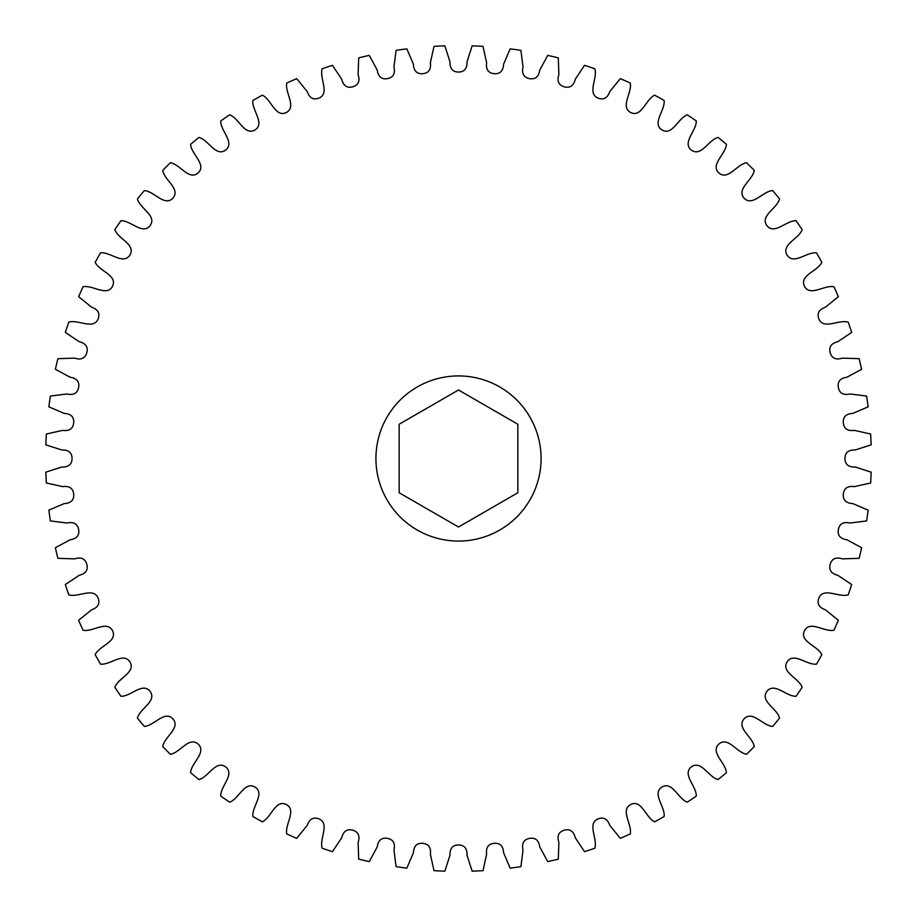 <?xml version="1.0" encoding="UTF-8"?>
<svg xmlns="http://www.w3.org/2000/svg" width="917" height="917" viewBox="0 0 917 917"><rect width="100%" height="100%" fill="white"/><g stroke="black" fill="none" stroke-linecap="round" stroke-linejoin="round"><path stroke-width="1.38" d="M458.5 375.924A82.576 82.576 0 0 1 541.076 458.5A82.576 82.576 0 0 1 458.5 541.076A82.576 82.576 0 0 1 375.924 458.5A82.576 82.576 0 0 1 458.5 375.924M868.135 406.85L852.776 413.407C846.013 413.808 842.861 416.948 843.308 422.84C843.949 428.709 847.629 431.231 854.346 430.382L870.646 434.005A412.879 412.879 0 0 1 871.15 444.86L855.252 449.972C848.489 449.754 845.05 452.597 844.947 458.5C845.05 464.403 848.489 467.246 855.252 467.028L871.15 472.14A412.879 412.879 0 0 1 870.646 482.995L854.346 486.618C847.629 485.769 843.949 488.291 843.308 494.16C842.861 500.052 846.013 503.192 852.776 503.593L868.135 510.15A412.879 412.879 0 0 1 866.634 520.925L850.07 523.022C843.457 521.567 839.559 523.722 838.367 529.51C837.381 535.333 840.236 538.76 846.93 539.781L861.613 547.724A412.879 412.879 0 0 1 859.126 558.315L842.436 558.877C835.995 556.814 831.914 558.602 830.194 564.253C828.681 569.961 831.203 573.641 837.771 575.28L851.664 584.542A412.879 412.879 0 0 1 848.214 594.846C838.757 597.804 823.512 586.834 818.858 598.102C816.818 603.65 818.996 607.535 825.38 609.771L838.356 620.282A412.879 412.879 0 0 1 833.966 630.231C824.28 632.294 810.124 619.972 804.438 630.758C799.257 641.797 817.632 645.66 821.815 654.635A412.879 412.879 0 0 1 816.52 664.137C806.685 665.306 793.721 651.723 787.073 661.936C780.883 672.448 798.822 677.995 802.169 687.326A412.879 412.879 0 0 1 796.025 696.29C786.121 696.553 774.464 681.824 766.899 691.384C759.769 701.287 777.123 708.463 779.588 718.057A412.879 412.879 0 0 1 772.641 726.424C762.749 725.76 752.513 710.033 744.088 718.848C736.087 728.041 752.697 736.798 754.267 746.576A412.879 412.879 0 0 1 746.576 754.267C736.798 752.697 728.041 736.087 718.848 744.088C710.033 752.513 725.76 762.749 726.424 772.641A412.879 412.879 0 0 1 718.057 779.588C708.463 777.123 701.287 759.769 691.384 766.899C681.824 774.464 696.553 786.121 696.29 796.025A412.879 412.879 0 0 1 687.326 802.169C677.995 798.822 672.448 780.883 661.936 787.073C651.723 793.721 665.306 806.685 664.137 816.52A412.879 412.879 0 0 1 654.635 821.815C645.66 817.632 641.797 799.257 630.758 804.438C619.972 810.124 632.294 824.28 630.231 833.966A412.879 412.879 0 0 1 620.282 838.356L609.771 825.38C607.535 818.996 603.65 816.818 598.102 818.858C586.834 823.512 597.804 838.757 594.846 848.214A412.879 412.879 0 0 1 584.542 851.664L575.28 837.771C573.641 831.203 569.961 828.681 564.253 830.194C558.602 831.914 556.814 835.995 558.877 842.436L558.315 859.126A412.879 412.879 0 0 1 547.724 861.613L539.781 846.93C538.76 840.236 535.333 837.381 529.51 838.367C523.722 839.559 521.567 843.457 523.022 850.07L520.925 866.634A412.879 412.879 0 0 1 510.15 868.135L503.593 852.776C503.192 846.013 500.052 842.861 494.16 843.308C488.291 843.949 485.769 847.629 486.618 854.346L482.995 870.646A412.879 412.879 0 0 1 472.14 871.15L467.028 855.252C467.246 848.489 464.403 845.05 458.5 844.947C452.597 845.05 449.754 848.489 449.972 855.252L444.86 871.15A412.879 412.879 0 0 1 434.005 870.646L430.382 854.346C431.231 847.629 428.709 843.949 422.84 843.308C416.948 842.861 413.808 846.013 413.407 852.776L406.85 868.135A412.879 412.879 0 0 1 396.075 866.634L393.978 850.07C395.433 843.457 393.278 839.559 387.49 838.367C381.667 837.381 378.24 840.236 377.219 846.93L369.276 861.613A412.879 412.879 0 0 1 358.685 859.126L358.123 842.436C360.186 835.995 358.398 831.914 352.747 830.194C347.039 828.681 343.359 831.203 341.72 837.771L332.458 851.664A412.879 412.879 0 0 1 322.154 848.214C319.196 838.757 330.166 823.512 318.898 818.858C313.35 816.818 309.465 818.996 307.229 825.38L296.718 838.356A412.879 412.879 0 0 1 286.769 833.966C284.706 824.28 297.028 810.124 286.242 804.438C275.203 799.257 271.34 817.632 262.365 821.815A412.879 412.879 0 0 1 252.863 816.52C251.694 806.685 265.277 793.721 255.064 787.073C244.552 780.883 239.005 798.822 229.674 802.169A412.879 412.879 0 0 1 220.71 796.025C220.447 786.121 235.176 774.464 225.616 766.899C215.713 759.769 208.537 777.123 198.943 779.588A412.879 412.879 0 0 1 190.576 772.641C191.24 762.749 206.967 752.513 198.152 744.088C188.959 736.087 180.202 752.697 170.424 754.267A412.879 412.879 0 0 1 162.733 746.576C164.303 736.798 180.913 728.041 172.912 718.848C164.487 710.033 154.251 725.76 144.359 726.424A412.879 412.879 0 0 1 137.412 718.057C139.877 708.463 157.231 701.287 150.101 691.384C142.536 681.824 130.879 696.553 120.975 696.29A412.879 412.879 0 0 1 114.831 687.326C118.178 677.995 136.117 672.448 129.927 661.936C123.279 651.723 110.315 665.306 100.48 664.137A412.879 412.879 0 0 1 95.185 654.635C99.368 645.66 117.743 641.797 112.562 630.758C106.876 619.972 92.72 632.294 83.034 630.231A412.879 412.879 0 0 1 78.644 620.282L91.62 609.771C98.004 607.535 100.182 603.65 98.142 598.102C93.488 586.834 78.243 597.804 68.786 594.846A412.879 412.879 0 0 1 65.336 584.542L79.229 575.28C85.797 573.641 88.319 569.961 86.806 564.253C85.086 558.602 81.005 556.814 74.564 558.877L57.874 558.315A412.879 412.879 0 0 1 55.387 547.724L70.07 539.781C76.764 538.76 79.619 535.333 78.633 529.51C77.441 523.722 73.543 521.567 66.93 523.022L50.366 520.925A412.879 412.879 0 0 1 48.865 510.15L64.224 503.593C70.987 503.192 74.139 500.052 73.692 494.16C73.051 488.291 69.371 485.769 62.654 486.618L46.354 482.995A412.879 412.879 0 0 1 45.85 472.14L61.748 467.028C68.511 467.246 71.95 464.403 72.053 458.5C71.95 452.597 68.511 449.754 61.748 449.972L45.85 444.86A412.879 412.879 0 0 1 46.354 434.005L62.654 430.382C69.371 431.231 73.051 428.709 73.692 422.84C74.139 416.948 70.987 413.808 64.224 413.407L48.865 406.85A412.879 412.879 0 0 1 50.366 396.075L66.93 393.978C73.543 395.433 77.441 393.278 78.633 387.49C79.619 381.667 76.764 378.24 70.07 377.219L55.387 369.276A412.879 412.879 0 0 1 57.874 358.685L74.564 358.123C81.005 360.186 85.086 358.398 86.806 352.747C88.319 347.039 85.797 343.359 79.229 341.72L65.336 332.458A412.879 412.879 0 0 1 68.786 322.154C78.243 319.196 93.488 330.166 98.142 318.898C100.182 313.35 98.004 309.465 91.62 307.229L78.644 296.718A412.879 412.879 0 0 1 83.034 286.769C92.72 284.706 106.876 297.028 112.562 286.242C117.743 275.203 99.368 271.34 95.185 262.365A412.879 412.879 0 0 1 100.48 252.863C110.315 251.694 123.279 265.277 129.927 255.064C136.117 244.552 118.178 239.005 114.831 229.674A412.879 412.879 0 0 1 120.975 220.71C130.879 220.447 142.536 235.176 150.101 225.616C157.231 215.713 139.877 208.537 137.412 198.943A412.879 412.879 0 0 1 144.359 190.576C154.251 191.24 164.487 206.967 172.912 198.152C180.913 188.959 164.303 180.202 162.733 170.424A412.879 412.879 0 0 1 170.424 162.733C180.202 164.303 188.959 180.913 198.152 172.912C206.967 164.487 191.24 154.251 190.576 144.359A412.879 412.879 0 0 1 198.943 137.412C208.537 139.877 215.713 157.231 225.616 150.101C235.176 142.536 220.447 130.879 220.71 120.975A412.879 412.879 0 0 1 229.674 114.831C239.005 118.178 244.552 136.117 255.064 129.927C265.277 123.279 251.694 110.315 252.863 100.48A412.879 412.879 0 0 1 262.365 95.185C271.34 99.368 275.203 117.743 286.242 112.562C297.028 106.876 284.706 92.72 286.769 83.034A412.879 412.879 0 0 1 296.718 78.644L307.229 91.62C309.465 98.004 313.35 100.182 318.898 98.142C330.166 93.488 319.196 78.243 322.154 68.786A412.879 412.879 0 0 1 332.458 65.336L341.72 79.229C343.359 85.797 347.039 88.319 352.747 86.806C358.398 85.086 360.186 81.005 358.123 74.564L358.685 57.874A412.879 412.879 0 0 1 369.276 55.387L377.219 70.07C378.24 76.764 381.667 79.619 387.49 78.633C393.278 77.441 395.433 73.543 393.978 66.93L396.075 50.366A412.879 412.879 0 0 1 406.85 48.865L413.407 64.224C413.808 70.987 416.948 74.139 422.84 73.692C428.709 73.051 431.231 69.371 430.382 62.654L434.005 46.354A412.879 412.879 0 0 1 444.86 45.85L449.972 61.748C449.754 68.511 452.597 71.95 458.5 72.053C464.403 71.95 467.246 68.511 467.028 61.748L472.14 45.85A412.879 412.879 0 0 1 482.995 46.354L486.618 62.654C485.769 69.371 488.291 73.051 494.16 73.692C500.052 74.139 503.192 70.987 503.593 64.224L510.15 48.865A412.879 412.879 0 0 1 520.925 50.366L523.022 66.93C521.567 73.543 523.722 77.441 529.51 78.633C535.333 79.619 538.76 76.764 539.781 70.07L547.724 55.387A412.879 412.879 0 0 1 558.315 57.874L558.877 74.564C556.814 81.005 558.602 85.086 564.253 86.806C569.961 88.319 573.641 85.797 575.28 79.229L584.542 65.336A412.879 412.879 0 0 1 594.846 68.786C597.804 78.243 586.834 93.488 598.102 98.142C603.65 100.182 607.535 98.004 609.771 91.62L620.282 78.644A412.879 412.879 0 0 1 630.231 83.034C632.294 92.72 619.972 106.876 630.758 112.562C641.797 117.743 645.66 99.368 654.635 95.185A412.879 412.879 0 0 1 664.137 100.48C665.306 110.315 651.723 123.279 661.936 129.927C672.448 136.117 677.995 118.178 687.326 114.831A412.879 412.879 0 0 1 696.29 120.975C696.553 130.879 681.824 142.536 691.384 150.101C701.287 157.231 708.463 139.877 718.057 137.412A412.879 412.879 0 0 1 726.424 144.359C725.76 154.251 710.033 164.487 718.848 172.912C728.041 180.913 736.798 164.303 746.576 162.733A412.879 412.879 0 0 1 754.267 170.424C752.697 180.202 736.087 188.959 744.088 198.152C752.513 206.967 762.749 191.24 772.641 190.576A412.879 412.879 0 0 1 779.588 198.943C777.123 208.537 759.769 215.713 766.899 225.616C774.464 235.176 786.121 220.447 796.025 220.71A412.879 412.879 0 0 1 802.169 229.674C798.822 239.005 780.883 244.552 787.073 255.064C793.721 265.277 806.685 251.694 816.52 252.863A412.879 412.879 0 0 1 821.815 262.365C817.632 271.34 799.257 275.203 804.438 286.242C810.124 297.028 824.28 284.706 833.966 286.769A412.879 412.879 0 0 1 838.356 296.718L825.38 307.229C818.996 309.465 816.818 313.35 818.858 318.898C823.512 330.166 838.757 319.196 848.214 322.154A412.879 412.879 0 0 1 851.664 332.458L837.771 341.72C831.203 343.359 828.681 347.039 830.194 352.747C831.914 358.398 835.995 360.186 842.436 358.123L859.126 358.685A412.879 412.879 0 0 1 861.613 369.276L846.93 377.219C840.236 378.24 837.381 381.667 838.367 387.49C839.559 393.278 843.457 395.433 850.07 393.978L866.634 396.075A412.879 412.879 0 0 1 868.135 406.85M399.159 492.761L399.159 424.239L458.5 389.989L517.841 424.239L517.841 492.761L458.5 527.011L399.159 492.761"/></g></svg>
